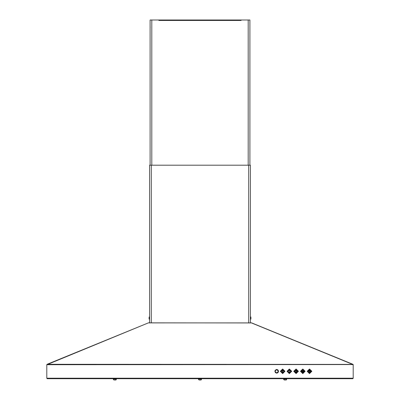 <?xml version="1.0" encoding="UTF-8"?>
<svg xmlns="http://www.w3.org/2000/svg" width="400" height="400" viewBox="0 0 400 400"><rect width="100%" height="100%" fill="white"/><g stroke="black" fill="none" stroke-linecap="round" stroke-linejoin="round"><path stroke-width="0.6" d="M47.62 364.56L46.8 364.69L46.8 378.22L47.155 378.675M352.38 364.56L47.62 364.69M149.605 322.905L149.605 165.205L250.395 165.205L250.395 322.905M250.83 319.145L250.83 316.995L250.765 319.21L250.765 316.925L250.395 316.925M250.83 318.94L250.83 317.195M149.235 319.21L149.235 316.925L149.17 319.145L149.605 319.21M149.17 318.94L149.17 317.195L149.17 318.94M150.11 165.205L150.11 20L158.91 20L158.91 20.435L241.09 20.435L241.09 20L249.89 20L249.89 165.205M286.57 379.56L286.595 379.19L286.01 380L286.665 379.19L286.01 380L284.325 380L283.675 379.5M286.22 379.955L284.325 380L283.67 379.19L284.325 380L286.23 380M116.235 379.56L116.26 379.19L115.675 380L116.33 379.19L115.675 380L113.99 380L113.34 379.5M115.89 379.955L113.99 380L113.335 379.19L113.99 380L115.895 380M201.4 379.56L201.425 379.19L200.84 380L201.5 379.19L200.84 380L199.16 380L198.51 379.5M201.055 379.955L199.16 380L198.5 379.19L199.16 380L201.06 380M286.565 379.04L286.49 378.69L286.575 379.095L283.76 379.095L283.845 378.69M116.23 379.04L116.155 378.69L116.24 379.095L113.425 379.095L113.51 378.69M201.395 379.04L201.32 378.69L201.405 379.095L198.595 379.095L198.68 378.69M311.845 371.3L309.525 368.98L307.205 371.3L309.525 373.615L311.845 371.3M305.125 371.3L302.805 368.98L300.485 371.3L302.805 373.615L305.125 371.3M298.405 371.3L296.085 368.98L293.77 371.3L296.085 373.615L298.405 371.3M291.685 371.3L289.365 368.98L287.05 371.3L289.365 373.615L291.685 371.3M284.965 371.3L282.645 368.98L280.33 371.3L282.645 373.615L284.965 371.3M278.14 370.19L277.235 369.55L276.135 369.55L274.94 370.74L275.23 372.41L276.135 373.05L277.235 373.05L278.14 372.41L278.53 371.3L276.685 369.45L274.835 371.3L276.685 373.145L278.53 371.3L278.16 370.185M311.79 371.3L309.525 369.03L307.255 371.3L309.525 373.565L311.79 371.3M305.075 371.3L302.805 369.03L300.54 371.3L302.805 373.565L305.075 371.3L302.805 369.035L300.545 371.3L302.805 373.56L305.065 371.3M298.355 371.3L296.085 369.03L293.82 371.3L296.085 373.565L298.355 371.3L296.085 369.035L293.825 371.3L296.085 373.56L298.35 371.3M291.635 371.3L289.365 369.03L287.1 371.3L289.365 373.565L291.635 371.3L289.365 369.035L287.105 371.3L289.365 373.56L291.63 371.3M284.915 371.3L282.645 369.03L280.38 371.3L282.645 373.565L284.915 371.3M311.455 371.3L309.525 369.365L307.595 371.3L309.525 373.23L311.455 371.3L309.525 373.235L307.585 371.3L309.525 369.36L311.46 371.3M304.735 371.3L302.805 369.365L300.875 371.3L302.805 373.23L304.735 371.3M298.02 371.3L296.085 369.365L294.155 371.3L296.085 373.23L298.02 371.3L296.085 373.235L294.15 371.3L296.085 369.36L298.025 371.3M291.3 371.3L289.365 369.365L287.435 371.3L289.365 373.23L291.3 371.3L289.365 373.235L287.43 371.3L289.365 369.36L291.305 371.3M284.58 371.3L282.645 369.365L280.715 371.3L282.645 373.23L284.58 371.3L282.645 373.235L280.71 371.3L282.645 369.36L284.585 371.3M280.8 371.3L282.645 373.145L284.495 371.3L282.645 369.45L280.8 371.3M311.37 371.3L309.525 369.45L307.675 371.3L309.525 373.145L311.37 371.3M304.655 371.3L302.805 369.45L300.96 371.3L302.805 373.145L304.655 371.3M297.935 371.3L296.085 369.45L294.24 371.3L296.085 373.145L297.935 371.3M291.215 371.3L289.365 369.45L287.52 371.3L289.365 373.145L291.215 371.3M310.95 371.3L309.525 369.87L308.095 371.3L309.525 372.725L310.95 371.3M309.845 371.895L309.885 372.17L309.845 371.895M309.265 370.905L309.525 371.77L309.775 370.595L309.375 370.49L309.275 370.89M310.17 371.495L310.395 371.66L310.17 371.495M308.88 371.105L308.655 370.94L308.88 371.105M304.235 371.3L302.805 369.87L301.375 371.3L302.805 372.725L304.235 371.3M297.515 371.3L296.085 369.87L294.66 371.3L296.085 372.725L297.515 371.3L296.085 369.85L294.635 371.3L296.085 372.75L297.535 371.3M290.795 371.3L289.365 369.87L287.94 371.3L289.365 372.725L290.795 371.3M284.075 371.3L282.645 369.87L281.22 371.3L282.645 372.725L284.075 371.3M282.33 370.52L282.645 372.14L282.965 370.52L282.645 371.97L282.33 370.52M282.565 371.045L282.645 370.275L282.565 371.045M309.47 371.63L309.86 371.3L309.47 370.965L309.47 371.63M307.52 371.3L309.525 369.295L311.53 371.3L309.525 373.305L307.52 371.3M307.33 371.3L309.525 373.495L311.72 371.3L309.525 369.105L307.33 371.3M300.61 371.3L302.805 373.495L305 371.3L302.805 369.105L300.61 371.3M304.81 371.3L302.805 373.305L300.8 371.3L302.805 369.295L304.81 371.3M293.89 371.3L296.085 373.495L298.28 371.3L296.085 369.105L293.89 371.3M298.09 371.3L296.085 373.305L294.08 371.3L296.085 369.295L298.09 371.3M287.17 371.3L289.365 373.495L291.56 371.3L289.365 369.105L287.17 371.3M291.37 371.3L289.365 373.305L287.36 371.3L289.365 369.295L291.37 371.3M280.455 371.3L282.645 373.495L284.84 371.3L282.645 369.105L280.455 371.3M284.65 371.3L282.645 373.305L280.645 371.3L282.645 369.295L284.65 371.3M307.265 371.3L309.525 373.56L311.785 371.3L309.525 369.035L307.265 371.3M304.745 371.3L302.805 373.235L300.87 371.3L302.805 369.36L304.745 371.3M280.385 371.3L282.645 373.56L284.91 371.3L282.645 369.035L280.385 371.3M284.1 371.3L282.645 369.85L281.195 371.3L282.645 372.75L284.1 371.3M284.435 371.3L282.645 369.51L280.86 371.3L282.645 373.085L284.435 371.3M311.31 371.3L309.525 369.51L307.74 371.3L309.525 373.085L311.31 371.3M310.975 371.3L309.525 369.85L308.075 371.3L309.525 372.75L310.975 371.3M304.255 371.3L302.805 369.85L301.355 371.3L302.805 372.75L304.255 371.3M304.59 371.3L302.805 369.51L301.02 371.3L302.805 373.085L304.59 371.3M297.87 371.3L296.085 369.51L294.3 371.3L296.085 373.085L297.87 371.3M290.815 371.3L289.365 369.85L287.915 371.3L289.365 372.75L290.815 371.3M291.155 371.3L289.365 369.51L287.58 371.3L289.365 373.085L291.155 371.3M278.495 371.3L276.685 373.105L274.875 371.3L276.685 369.49L278.495 371.3M274.945 371.3L276.685 369.555L278.425 371.3L276.685 373.04L274.945 371.3M352.38 364.41L47.62 364.275L47.62 364.59L46.87 364.6M47.015 364.59L148.56 322.805L47.62 364.41M148.675 322.845L250.415 322.965M251.325 322.845L353.13 364.6L251.44 322.805L250.68 322.965M251.57 322.86L352.91 364.29M149.585 322.965L149.32 322.965M353.155 364.525L352.38 364.69M251.105 322.895L251.37 322.815M352.845 378.675L353.2 378.22L353.2 364.69M47.09 364.29L148.43 322.86M148.63 322.815L148.895 322.895M352.78 378.69L353.2 378.22L46.8 378.22L47.22 378.69L352.78 378.69M302.715 371.825L302.74 370.825L302.035 370.71L301.905 370.94L302.585 370.855L302.285 371.34L302.665 371.655L301.955 371.825L302.715 371.825M303.395 370.97L303.065 371.685L303.395 370.97M303.72 371.97L303.595 371.055L303.72 371.97M295.58 371.825L296.59 371.97L295.805 371.825L296.56 371.115L296.45 370.71L295.64 370.825L296.42 371L295.58 371.825M289.465 371.97L289.3 370.625L289.465 371.97M250.765 319.21L250.395 319.21M250.965 317.9L250.965 318.235M149.235 316.925L149.605 316.925M149.035 318.235L149.035 317.9M158.91 20.015L241.09 20.015M283.74 379.19L283.775 378.69M286.34 379.885L286.565 379.58M286.65 379.115L286.56 378.69M113.405 379.19L113.44 378.69M116.005 379.885L116.23 379.58M116.315 379.115L116.225 378.69M198.575 379.19L198.605 378.69M201.17 379.885L201.395 379.58M201.485 379.115L201.395 378.69M352.39 364.59L352.64 364.69M47.36 364.69L47.61 364.59M151.285 322.905L151.285 165.205M248.715 322.905L248.715 165.205M248.21 165.205L248.21 20M151.79 165.205L151.79 20M149.45 322.905L250.55 322.905M150.21 27.125L150.11 27.36"/></g></svg>
